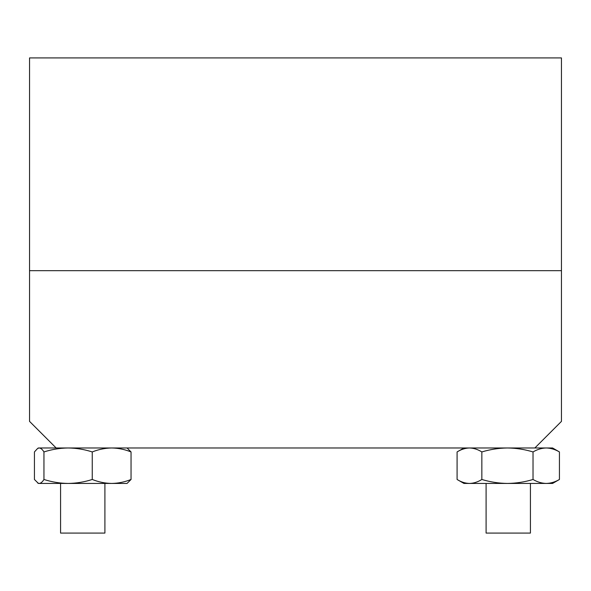 <?xml version="1.0" encoding="UTF-8"?>
<svg xmlns="http://www.w3.org/2000/svg" width="591" height="591" viewBox="0 0 591 591"><rect width="100%" height="100%" fill="white"/><g stroke="black" fill="none" stroke-linecap="round" stroke-linejoin="round"><path stroke-width="0.89" d="M481.85 479.478C490.205 482.005 498.73 483.327 507.433 483.438L469.468 483.438C473.657 483.342 477.787 482.02 481.85 479.478L481.85 451.938C490.205 449.411 498.73 448.089 507.433 447.978C516.15 448.081 524.682 449.404 533.023 451.938C537.33 449.411 541.733 448.089 546.224 447.978C550.731 448.081 555.126 449.404 559.433 451.938L552.585 447.978L534.855 447.978L561.45 421.383L561.45 57.918L29.55 57.918L29.55 270.678L561.45 270.678L29.55 270.678L29.55 421.383L56.145 447.978L38.415 447.978L37.625 448.429L39.191 447.978C40.816 448.096 42.404 449.411 43.948 451.938L43.948 479.478C51.831 482.005 59.883 483.327 68.098 483.438L111.655 483.438C118.266 483.335 124.731 482.012 131.047 479.478L131.047 451.938C124.731 449.404 118.266 448.081 111.655 447.978C105.058 448.089 98.586 449.411 92.255 451.938L92.255 479.478C98.586 482.005 105.058 483.327 111.655 483.438L127.065 483.438L131.047 479.478M534.855 447.978L56.145 447.978M60.578 483.438L60.578 533.082L104.903 533.082L104.903 483.438M486.098 483.438L486.098 533.082L530.423 533.082L530.423 483.438M546.224 483.438L552.585 483.438L559.433 479.478C555.126 482.012 550.731 483.335 546.224 483.438L507.433 483.438C516.15 483.335 524.682 482.012 533.023 479.478C537.33 482.005 541.733 483.327 546.224 483.438M457.087 479.478C461.098 482.005 465.22 483.32 469.468 483.438L463.935 483.438L457.087 479.478L457.087 451.938C461.098 449.411 465.22 448.096 469.468 447.978C473.657 448.074 477.787 449.396 481.85 451.938M463.935 447.978L457.087 451.938M533.023 451.938L533.023 479.478M559.433 451.938L559.433 479.478M37.632 448.436L34.433 451.938L34.433 479.478L38.415 483.438L68.098 483.438C76.335 483.335 84.387 482.012 92.255 479.478M43.948 451.938C51.831 449.411 59.883 448.089 68.098 447.978C76.335 448.081 84.387 449.404 92.255 451.938M127.065 447.978L131.047 451.938M37.632 482.98L39.191 483.438C40.816 483.32 42.404 482.005 43.948 479.478"/></g></svg>
